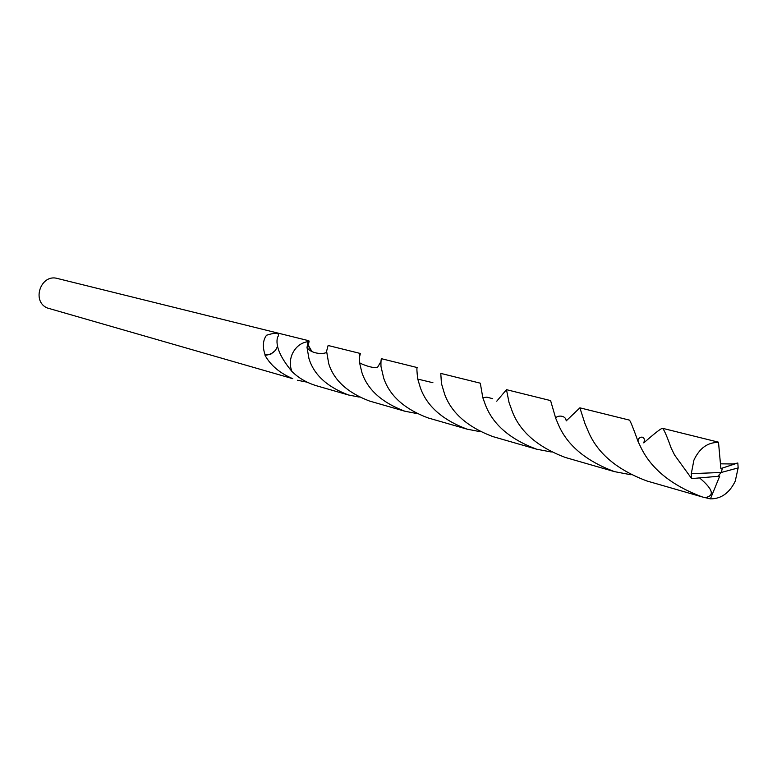 <?xml version="1.0" encoding="UTF-8"?>
<svg xmlns="http://www.w3.org/2000/svg" width="777" height="777" viewBox="0 0 777 777"><rect width="100%" height="100%" fill="white"/><g stroke="black" fill="none" stroke-linecap="round" stroke-linejoin="round"><path stroke-width="1.17" d="M264.792 329.837L57.479 278.496C40.831 273.514 31.235 301.418 47.339 307.993L292.764 378.681C279.924 373.213 270.697 365.452 265.064 355.41L265.093 354.943C262.393 346.785 262.879 340.219 266.53 335.237C275.009 332.527 278.992 332.673 278.487 335.693L277.496 337.344C275.34 345.852 280.138 357.216 291.899 371.425M311.956 351.505L308.488 345.61L307.945 341.637L308.828 340.734L309.12 341.181L308.352 345.105M261.995 329.137L264.238 329.72M265.093 354.943L269.143 354.535L272.921 352.7L275.466 350.359L277.748 346.037M265.064 355.41L270.765 354.215L275.466 350.34M307.197 382.187L297.523 380.274M738.15 467.909L735.246 481.138C729.477 492.997 721.202 498.912 710.421 498.873L702.427 496.979C671.163 485.314 650.427 468.317 640.219 445.988L638.199 441.86C636.732 436.645 646.61 434.178 643.783 442.89C654.438 433.527 660.654 428.651 662.422 428.282C663.84 429.118 666.734 435.683 671.134 447.999L674.621 455.089L691.637 478.593L717.841 476.33L721.221 472.474L738.15 467.909L737.829 463.014L733.08 463.986L720.464 463.83M631.031 474.786L614.432 471.62C585.693 460.839 566.977 445.075 558.284 424.329L555.74 418.356C556.167 415.345 565.821 414.597 566.2 420.901L579.875 407.838L585.042 423.834L588.684 432.371C598.018 453.778 617.472 469.998 647.037 481.021L702.427 496.979M638.199 441.86C633.323 428.253 630.4 420.998 629.428 420.114L579.875 407.838M551.252 451.991L536.509 449.164C510.013 439.209 493.007 424.514 485.499 405.089L482.808 397.669L480.303 383.187L440.782 373.397L441.433 383.488L444.667 394.298C451.515 412.966 467.599 427.068 492.909 436.606L536.509 449.164M416.569 413.49L404.73 411.188C381.73 402.457 367.443 389.53 361.868 372.406L359.518 362.587C359.275 356.478 359.557 353.438 360.392 353.486L359.343 357.663M360.392 353.486L328.117 345.493L326.593 351.233L328.72 363.646C333.857 380.196 347.455 392.667 369.502 401.039L404.73 411.188M737.179 463.199L722.455 468.045L721.221 472.474L691.297 473.659L691.637 478.593M691.297 473.659L693.9 460.178C699.523 448.125 707.76 442.21 718.608 442.434M722.455 468.045L720.862 468.424L718.492 442.171L662.422 428.282M496.746 401.204L506.478 389.665L509.013 402.418L512.567 412.247C520.532 432.177 538.16 447.27 565.462 457.507L614.432 471.62M555.74 418.356L550.592 400.592L506.478 389.665M480.215 431.691L467.045 429.147C442.453 419.881 426.913 406.128 420.406 387.878L417.773 379.089C416.822 371.493 416.657 367.657 417.259 367.57L381.633 358.751C381.07 358.731 380.847 361.305 380.973 366.453L383.721 378.185C389.675 395.765 404.428 409.003 427.972 417.89L467.045 429.147M308.925 358.411L307.022 347.494L307.954 341.627C300.874 342.754 295.639 346.882 292.249 354.001C289.802 359.916 289.685 365.734 291.909 371.455C298.621 378.069 306.847 382.847 316.598 385.79L348.504 394.988C327.01 386.839 313.811 374.65 308.925 358.411M377.525 367.366L380.934 361.587M699.64 477.972C713.199 489.432 714.927 495.988 704.836 497.639M307.954 341.627L308.974 347.066L311.907 351.476M359.197 397.076L348.504 394.988M717.861 476.301L719.764 476.029L710.421 498.873M722.406 468.036L721.221 472.474M308.828 340.734L264.52 329.769M262.762 329.331L262.189 329.186M482.808 397.669L486.8 397.154L492.686 398.669M359.518 362.587C360.207 363.762 373.31 368.881 377.243 367.268M432.915 382.721L417.773 379.089M307.022 347.504C310.819 353.545 321.921 354.409 325.952 352.709"/></g></svg>
